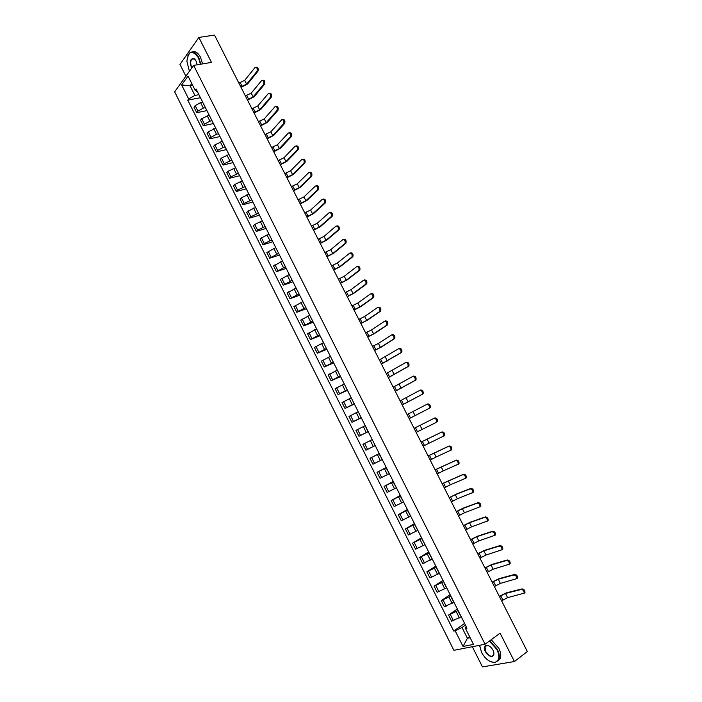<?xml version="1.0" encoding="UTF-8"?>
<svg xmlns="http://www.w3.org/2000/svg" width="702" height="702" viewBox="0 0 702 702"><rect width="100%" height="100%" fill="white"/><g stroke="black" fill="none" stroke-linecap="round" stroke-linejoin="round"><path stroke-width="1.05" d="M472.314 646.726L482.449 666.9L514.426 661.53L527.351 651.553L214.522 35.1L198.868 37.425L179.975 64.452L185.881 76.202M193.638 65.4L174.649 91.83L453.887 650.315L485.082 644.234L193.638 65.4L211.495 62.399L198.868 37.425M514.426 661.53L500.096 633.186L485.082 644.234M202.413 102.22L200.579 102.58L195.156 105.633L193.98 107.178L196.744 112.68L197.92 111.153L203.352 108.099L205.449 107.687M200.79 98.42L203.589 103.993M206.923 110.618L196.744 112.68M204.08 104.958L203.606 104.598M208.968 115.26L201.702 118.691L200.509 120.2L203.282 125.728L204.475 124.219L209.916 121.174L212.004 120.735M207.415 111.6L210.223 117.181M213.426 123.561L203.282 125.728M210.688 118.12L210.231 117.769M215.54 128.343L208.266 131.774L207.064 133.266L209.837 138.803L211.048 137.329L216.506 134.293L218.585 133.828M214.057 124.816L216.865 130.414M219.945 136.548L209.837 138.803M217.322 131.309L216.865 130.984M222.13 141.453L214.847 144.902L213.627 146.367L216.409 151.922L217.638 150.474L223.104 147.438L225.184 146.955M220.709 138.066L223.534 143.682M226.492 149.561L216.409 151.922M223.964 144.542L223.526 144.235M228.738 154.607L221.455 158.073L220.217 159.503L223.008 165.075L224.254 163.654L231.792 160.126M227.387 151.351L230.221 156.985M233.046 162.618L223.008 165.075M235.363 167.804L228.071 171.27L226.816 172.683L229.615 178.264L230.879 176.869L238.434 173.324M234.091 164.68L236.925 170.332M239.628 175.711L229.615 178.264M242.014 181.028L234.714 184.512L233.441 185.89L236.249 191.497L237.53 190.128L245.086 186.565M240.804 178.054L243.647 183.713M246.227 188.838L236.249 191.497M248.675 194.296L241.374 197.797L240.084 199.149L242.901 204.765L244.191 203.422L251.755 199.851M247.543 191.453L250.395 197.139M252.843 202L242.901 204.765M255.361 207.599L248.052 211.109L246.744 212.434L249.57 218.068L250.877 216.751L258.45 213.162M254.291 204.896L257.16 210.6M259.477 215.207L249.57 218.068M262.065 220.937L254.747 224.464L253.422 225.763L256.256 231.414L257.59 230.124L265.154 226.518M261.065 218.383L263.943 224.096M266.128 228.448L256.256 231.414M268.787 234.319L261.46 237.855L260.126 239.128L262.96 244.796L264.312 243.533L271.885 239.917M267.866 231.906L270.744 237.636M272.797 241.725L262.96 244.796M275.526 247.736L266.839 252.527L269.691 258.213L278.641 253.343M274.675 245.463L277.571 251.219M279.493 255.037L269.691 258.213M282.292 261.197L273.578 265.97L276.439 271.674L285.407 266.821M281.511 259.064L284.407 264.838M286.197 268.392L276.439 271.674M289.075 274.693L280.335 279.457L283.204 285.17L292.199 280.326M288.364 272.709L291.269 278.492M292.927 281.783L283.204 285.17M295.875 288.224L287.118 292.971L289.987 298.701L298.999 293.875M295.244 286.39L298.157 292.19M299.675 295.217L289.987 298.701M302.694 301.799L293.91 306.528L296.788 312.276L305.826 307.467M302.132 300.114L305.054 305.932M306.441 308.687L296.788 312.276M309.529 315.417L300.728 320.13L303.615 325.895L312.68 321.095M309.047 313.873L311.978 319.708M313.232 322.192L303.615 325.895M316.391 329.071L307.564 333.766L310.459 339.549L319.542 334.757M315.988 327.676L318.927 333.529M320.042 335.74L310.459 339.549M323.271 342.76L314.417 347.446L317.322 353.246L326.43 348.464M322.938 341.514L325.886 347.385M326.869 349.324L317.322 353.246M330.168 356.493L321.297 361.161L324.21 366.979L333.336 362.214M329.914 355.396L332.871 361.284M333.713 362.952L324.21 366.979M337.092 370.27L328.194 374.921L331.116 380.747L340.268 376M336.916 369.322L339.882 375.228M340.575 376.614L331.116 380.747M344.033 384.082L335.108 388.715L338.039 394.568L347.218 389.829M343.927 383.283L346.902 389.206M347.464 390.321L338.039 394.568M350.991 397.929L342.041 402.553L344.98 408.415L354.185 403.694M350.965 397.297L353.948 403.229M354.37 404.062L344.98 408.415M357.976 411.828L348.999 416.426L351.948 422.314L361.17 417.602M358.029 411.337L361.021 417.295M361.293 417.848L351.948 422.314M364.979 425.763L355.975 430.352L358.933 436.249L368.181 431.554M365.101 425.43L367.883 431.546M368.243 431.669L358.933 436.249M371.999 439.742L362.969 444.305L365.935 450.228L374.973 445.665M372.2 439.557L375.219 445.551M379.273 453.632L369.989 458.309L372.964 464.241L382.028 459.696M379.238 453.553L369.989 458.309M379.08 453.843L382.344 459.74M386.337 467.69L377.027 472.349L380.01 478.299L389.101 473.771M386.232 467.479L377.027 472.349M386.214 468.032L389.496 473.973M393.418 481.783L384.082 486.433L387.083 492.4L396.191 487.89M393.252 481.449L384.082 486.433M393.366 482.274L396.674 488.25M400.526 495.919L391.163 500.552L394.164 506.546L403.308 502.044M400.289 495.454L391.163 500.552M400.544 496.551L403.861 502.571M407.651 510.1L398.262 514.724L401.281 520.726L410.442 516.251M407.353 509.512L398.262 514.724M407.739 510.872L411.082 516.926M414.794 524.324L405.387 528.931L408.406 534.95L417.593 530.493M414.434 523.604L405.387 528.931M414.952 525.236L418.322 531.335M421.963 538.592L412.53 543.181L415.558 549.218L424.771 544.778M421.533 537.732L412.53 543.181M422.192 539.645L425.579 545.779M429.15 552.895L419.691 557.467L422.736 563.53L431.976 559.108M428.659 551.912L419.691 557.467M429.457 554.089L432.862 560.275M436.363 567.242L426.877 571.805L429.922 577.886L439.189 573.473M435.802 566.128L426.877 571.805M436.741 568.585L440.163 574.806M443.594 581.633L434.09 586.179L437.144 592.277L446.437 587.89M442.962 580.387L434.09 586.179M444.041 583.125L447.49 589.382M450.851 596.068L441.312 600.605L444.375 606.712L453.694 602.342M451.728 597.814L451.491 597.358M450.149 594.682L441.312 600.605M451.368 597.709L454.835 604.01M458.125 610.547L448.56 615.066L451.64 621.2L460.986 616.847M459.082 612.469L458.827 611.96M457.353 609.029L448.56 615.066M458.713 612.328L462.206 618.673M192.681 85.354L190.084 85.828L194.902 95.428L198.903 94.665M197.648 92.155L195.147 90.251L188.031 76.079L181.634 84.933L190.084 85.828L191.769 83.529M466.102 626.438L465.496 628.474L466.97 628.15L196.069 89.014L195.147 90.251M465.496 628.474L473.499 644.41L463.039 646.472L455.15 630.747L461.995 627.491L467.4 638.258L470.129 637.688M194.902 95.428L188.662 98.947L187.767 100.149L453.729 631.054L455.15 630.747M188.662 98.947L181.634 84.933M469.612 636.661L467.4 638.258L463.039 646.472M465.417 625.07L461.995 627.491M200.439 97.71L187.767 100.149M464.584 623.411L453.729 631.054M256.098 67.252C257.994 67.146 258.617 68.454 257.967 71.174L256.985 71.358C257.625 68.612 257.002 67.304 255.098 67.445L244.7 80.37L238.882 83.099M241.058 87.381L247.595 83.959L257.967 71.174M256.985 71.358L246.621 84.143L240.795 86.872M262.723 80.265C264.645 80.168 265.268 81.476 264.61 84.196L263.627 84.38C264.277 81.625 263.645 80.318 261.714 80.476L251.211 93.173L245.384 95.911M247.552 100.193L254.106 96.762L264.61 84.196M263.627 84.38L253.132 96.955L247.306 99.693M269.366 93.322C271.305 93.226 271.937 94.533 271.27 97.245L270.288 97.438C270.946 94.673 270.305 93.375 268.348 93.55L257.739 106.011L251.904 108.757M254.071 113.031L260.635 109.6L271.27 97.245M270.288 97.438L259.661 109.802L253.826 112.557M200.439 64.259L198.42 57.713C192.348 49.649 188.505 50.834 186.881 61.267L189.408 71.288M187.741 55.958L189.4 53.159C192.541 50.658 195.665 52.115 198.771 57.511L200.833 64.189M191.716 68.076L191.4 67.497C189.487 60.977 190.453 58.073 194.305 58.792L196.06 61.004L197.13 64.812M195.165 59.617L194.507 59.021L191.821 59.117C190.356 61.188 190.339 63.917 191.751 67.304L191.971 67.717M192.532 51.913C195.41 51.009 198.069 52.773 200.509 57.231L202.571 63.9M479.65 645.296L481.537 652.43C485.293 659.011 489.663 662.355 494.647 662.469C499.289 661.144 500.061 656.844 496.972 649.561L489.382 641.075M489.768 640.794L497.367 649.376C499.271 653.308 499.771 656.66 498.885 659.432L494.98 662.6L490.277 661.556M485.345 651.719C483.801 648.078 484.196 645.928 486.556 645.278C489.013 645.34 491.189 647.016 493.067 650.289L493.673 651.789C493.515 658.222 490.733 658.204 485.345 651.719M488.952 645.866L486.881 645.41L485.047 646.858L485.731 651.544C488.943 656.309 491.619 657.405 493.769 654.852L493.927 652.816M491.216 639.715L498.824 648.288C500.719 652.211 501.228 655.563 500.324 658.327L497.937 661.082M479.729 646.744L479.615 645.305M276.026 106.414C277.983 106.318 278.624 107.617 277.948 110.337L276.974 110.539C277.641 107.766 276.983 106.476 275.008 106.669L264.277 118.892L258.441 121.648M260.609 125.912L267.181 122.481L277.948 110.337M276.974 110.539L266.216 122.692L260.372 125.456M282.704 119.551C284.67 119.428 285.319 120.726 284.661 123.438L283.687 123.657C284.336 120.884 283.678 119.603 281.695 119.796L270.84 131.8L265.005 134.573M267.164 138.829L273.745 135.389L284.643 123.455M283.669 123.675L272.78 135.618L266.935 138.391M289.399 132.713C291.374 132.573 292.041 133.863 291.4 136.583L290.435 136.811C291.067 134.056 290.391 132.775 288.408 132.959L277.422 144.752L271.577 147.534M273.736 151.781L280.326 148.341L291.356 136.627M290.391 136.855L279.37 148.578L273.517 151.36M296.112 145.919C298.087 145.762 298.771 147.034 298.157 149.754L297.192 149.991C297.806 147.262 297.122 145.99 295.138 146.165L284.02 157.739L278.167 160.53M280.326 164.768L286.925 161.328L298.096 149.824M297.13 150.061L285.977 161.574L280.124 164.365M302.852 159.161C304.835 158.994 305.528 160.267 304.931 162.969L303.975 163.224C304.563 160.512 303.869 159.24 301.895 159.398L290.646 170.761L284.784 173.561M286.934 177.79L293.55 174.35L304.852 163.066M303.887 163.312L292.594 174.605L286.741 177.404M309.626 172.42C311.6 172.271 312.302 173.534 311.723 176.228L310.775 176.483C311.346 173.798 310.644 172.525 308.669 172.674L297.279 183.819L291.418 186.627M293.559 190.847L300.184 187.408L311.627 176.342M310.67 176.597L299.236 187.671L293.375 190.488M316.409 185.732C318.383 185.591 319.094 186.855 318.541 189.522L317.594 189.786C318.146 187.118 317.436 185.855 315.461 185.995L303.931 196.911L298.069 199.737M300.202 203.949L306.844 200.509L318.418 189.654M317.462 189.926L305.905 200.781L300.035 203.606M323.218 199.07C325.193 198.938 325.912 200.202 325.377 202.852L324.429 203.132C324.965 200.482 324.245 199.219 322.271 199.35L310.609 210.047L304.738 212.873M306.871 217.076L313.522 213.645L325.228 203.01M324.28 203.29L312.583 213.926L306.704 216.76M330.045 212.452C332.02 212.337 332.748 213.592 332.23 216.225L331.283 216.514C331.8 213.882 331.072 212.618 329.098 212.741L317.304 223.21L311.425 226.053M313.557 230.247L320.217 226.807L332.064 216.4M331.116 216.69L319.278 227.106L313.399 229.949M336.89 225.868C338.864 225.772 339.601 227.018 339.101 229.633L338.162 229.931C338.662 227.316 337.925 226.062 335.951 226.167L324.017 236.416L318.138 239.277M320.261 243.462L326.93 240.023L338.917 229.835M337.978 230.133L326 240.321L320.112 243.182M343.761 239.329C345.726 239.242 346.472 240.488 345.998 243.076L345.059 243.383C345.533 240.795 344.787 239.549 342.822 239.636L330.747 249.666L324.859 252.527M326.983 256.704L333.661 253.264L345.788 243.304M344.849 243.62L332.739 253.58L326.851 256.441M350.649 252.825C352.615 252.746 353.369 253.992 352.913 256.563L351.974 256.888C352.439 254.317 351.676 253.071 349.71 253.141L337.495 262.943L331.607 265.821M333.722 269.989L340.417 266.549L352.676 256.818M351.746 257.134L339.496 266.874L333.599 269.752M357.555 266.365C359.521 266.304 360.284 267.541 359.845 270.094L358.915 270.419C359.354 267.874 358.59 266.628 356.625 266.69L344.27 276.263L338.373 279.15M340.479 283.31L347.192 279.87L359.591 270.367M358.661 270.691L346.27 280.203L340.365 283.09M364.478 279.94C366.444 279.887 367.216 281.133 366.795 283.661L365.874 284.003C366.286 281.467 365.514 280.23 363.548 280.282L351.053 289.628L345.156 292.523M347.262 296.674L353.983 293.225L366.523 283.95M365.602 284.292L353.062 293.568L347.157 296.472M371.428 293.55C373.385 293.515 374.175 294.752 373.771 297.262L372.85 297.613C373.245 295.103 372.464 293.866 370.498 293.901L357.862 303.018L351.956 305.932M354.062 310.065L360.793 306.625L373.473 297.578M372.551 297.929L359.88 306.976L353.966 309.889M378.396 307.213C380.352 307.186 381.142 308.424 380.765 310.907L379.843 311.276C380.23 308.783 379.44 307.546 377.474 307.573L364.689 316.453L358.783 319.375M360.881 323.508L367.62 320.059L380.449 311.24M379.536 311.609L366.707 320.428L360.793 323.341M385.38 320.902C387.337 320.893 388.136 322.13 387.776 324.596L386.863 324.973C387.223 322.499 386.425 321.27 384.468 321.279L371.542 329.931L365.619 332.853M367.716 336.978L374.473 333.529L387.443 324.947M386.53 325.324L373.561 333.906L367.646 336.837M391.786 334.889L392.383 334.635C394.348 334.643 395.156 335.872 394.814 338.32L393.901 338.706C394.243 336.258 393.436 335.029 391.479 335.021L378.404 343.436L372.49 346.376M374.57 350.491L381.335 347.042L394.454 338.697M393.55 339.084L380.44 347.429L374.517 350.377M398.762 348.692L399.412 348.411C401.377 348.438 402.193 349.657 401.86 352.088L400.956 352.492C401.281 350.061 400.465 348.833 398.508 348.806L379.37 359.942M381.449 364.04L401.491 352.483M400.588 352.878L381.397 363.952M405.765 362.539L406.458 362.223C408.424 362.267 409.248 363.487 408.941 365.9L408.037 366.312C408.345 363.899 407.52 362.671 405.563 362.636L386.267 373.543M388.346 377.632L408.546 366.312M407.643 366.716L388.311 377.562M412.785 376.43L413.531 376.079C415.487 376.14 416.321 377.36 416.032 379.747L415.136 380.168C415.426 377.773 414.592 376.553 412.636 376.5L393.19 387.179M395.261 391.268L415.619 380.177M414.724 380.598L395.235 391.207M419.822 390.365L420.621 389.979C422.578 390.049 423.42 391.268 423.148 393.638L422.253 394.076C422.525 391.698 421.683 390.479 419.726 390.409L400.131 400.86M421.823 394.515L402.799 404.642L422.718 394.085M426.842 404.352L427.729 403.913C429.685 404.001 430.537 405.221 430.282 407.572L429.396 408.02C429.65 405.659 428.799 404.44 426.842 404.352L407.09 414.575M409.152 418.646L429.835 408.037M428.94 408.476L409.152 418.629M434.863 417.892C436.82 417.997 437.679 419.217 437.443 421.551L436.556 421.999C436.793 419.664 435.933 418.445 433.976 418.348L414.075 428.334L433.976 418.348M436.082 422.481L416.137 432.406M427.035 439.119L429.106 443.19L443.734 436.03C443.954 433.713 443.085 432.493 441.137 432.379L421.656 441.804L442.014 431.914C443.971 432.028 444.84 433.248 444.62 435.565L443.322 436.477M429.106 443.19L423.148 446.209M428.08 455.923L449.192 445.972C451.14 446.103 452.018 447.323 451.816 449.622L450.561 450.535M434.064 452.939L436.135 457.028L450.938 450.096C451.14 447.797 450.263 446.577 448.315 446.446L428.097 455.975M436.135 457.028L430.177 460.064M435.108 469.778L456.388 460.073C458.336 460.222 459.222 461.442 459.038 463.724L457.818 464.627M441.11 466.812L443.19 470.902L458.16 464.215C458.353 461.925 457.467 460.714 455.51 460.565L435.143 469.849M443.19 470.902L437.223 473.955M442.163 483.678L463.601 474.219C465.558 474.385 466.444 475.605 466.277 477.869L465.093 478.764M448.174 480.712L450.263 484.828L465.408 478.369C465.575 476.096 464.689 474.885 462.732 474.719L442.207 483.775M450.263 484.828L444.296 487.881M449.236 497.613L456.124 494.164L470.84 488.408C472.797 488.592 473.692 489.803 473.534 492.049L472.393 492.944M455.265 494.664L457.362 498.789L472.674 492.567C472.832 490.312 471.928 489.101 469.971 488.917L455.265 494.664L449.289 497.727M457.362 498.789L451.386 501.851M456.326 511.591L463.232 508.134L478.097 502.632C480.054 502.834 480.958 504.045 480.817 506.282L480.247 506.835M462.372 508.652L464.478 512.785L479.957 506.8C480.098 504.571 479.194 503.352 477.237 503.15L462.372 508.652L456.397 511.732M464.478 512.785L458.494 515.865M463.443 525.614L470.358 522.156L485.38 516.9C487.337 517.12 488.25 518.339 488.127 520.551L487.53 521.121M469.506 522.683L471.612 526.825L487.267 521.086C487.39 518.875 486.477 517.655 484.52 517.435L469.506 522.683L463.522 525.772M471.612 526.825L465.628 529.922M470.577 539.671L477.509 536.214L492.681 531.221C494.638 531.449 495.559 532.669 495.454 534.871L494.84 535.442M476.658 536.749L478.773 540.909L494.603 535.415C494.708 533.213 493.787 531.993 491.83 531.765L476.658 536.749L470.665 539.856M478.773 540.909L472.779 544.015M477.729 553.773L484.67 550.315L500.008 545.577C501.965 545.823 502.895 547.042 502.799 549.227L502.167 549.815M483.827 550.859L485.951 555.036L501.956 549.789C502.044 547.604 501.114 546.384 499.157 546.13L483.827 550.859L477.834 553.975M485.951 555.036L479.949 558.151M484.906 567.918L491.865 564.452L507.353 559.968C509.31 560.24 510.249 561.46 510.17 563.627L509.52 564.224M491.023 565.013L493.146 569.199L509.327 564.197C509.406 562.03 508.467 560.81 506.511 560.538L491.023 565.013L485.021 568.137M493.146 569.199L487.144 572.323M492.102 582.098L499.069 578.641L514.724 574.411C516.681 574.701 517.628 575.921 517.558 578.071L516.9 578.676M498.236 579.211L500.368 583.406L516.725 578.659C516.786 576.5 515.838 575.28 513.882 574.991L498.236 579.211L492.234 582.344M500.368 583.406L494.357 586.547M499.324 596.323L506.3 592.865L522.112 588.899C524.069 589.206 525.026 590.426 524.973 592.567L524.297 593.181M505.475 593.444L507.607 597.656L524.14 593.155C524.192 591.023 523.236 589.794 521.279 589.487L505.475 593.444L499.464 596.595M507.607 597.656L501.597 600.807M459.398 617.944L456.318 611.793M452.106 603.422L449.034 597.288M444.84 588.943L441.769 582.836M437.592 574.508L434.529 568.418M430.361 560.117L427.307 554.045M423.157 545.77L420.112 539.706M415.97 531.458L412.934 525.421M408.81 517.198L405.782 511.179M401.667 502.974L398.648 496.972M394.542 488.794L391.532 482.809M387.443 474.657L384.442 468.69M380.361 460.565L377.378 454.615M373.306 446.507L370.323 440.575M366.268 432.493L363.294 426.579M359.248 418.524L356.283 412.627M352.255 404.589L349.298 398.71M345.279 390.698L342.33 384.836M338.32 376.851L335.38 370.998M331.388 363.039L328.457 357.213M324.473 349.271L321.551 343.453M317.576 335.538L314.663 329.747M310.696 321.849L307.792 316.075M303.843 308.204L300.947 302.439M297.007 294.594L294.12 288.847M290.189 281.019L287.311 275.289M283.397 267.488L280.528 261.776M276.623 253.992L273.762 248.297M269.866 240.54L267.014 234.863M263.127 227.123L260.284 221.463M256.405 213.75L253.571 208.099M249.71 200.412L246.885 194.779M243.032 187.109L240.207 181.493M236.372 173.85L233.555 168.252M229.73 160.626L226.922 155.045M223.104 147.438L220.305 141.874M216.506 134.293L213.715 128.738M209.916 121.174L207.134 115.646M203.352 108.099L200.579 102.58M446.2 606.256L443.129 600.131M438.943 591.786L435.881 585.679M431.712 577.36L428.659 571.261M424.499 562.969L421.454 556.897M417.304 548.631L414.268 542.576M410.135 534.327L407.107 528.29M402.983 520.068L399.964 514.048M395.858 505.852L392.848 499.85M388.75 491.681L385.749 485.696M381.66 477.553L378.668 471.586M374.596 463.46L371.612 457.511M367.55 449.412L364.575 443.48M360.53 435.407L357.564 429.492M353.518 421.437L350.57 415.54M346.542 407.511L343.594 401.632M339.575 393.629L336.635 387.767M332.634 379.782L329.703 373.938M325.71 365.979L322.788 360.152M318.813 352.22L315.9 346.411M311.925 338.496L309.02 332.704M305.063 324.815L302.167 319.033M298.227 311.17L295.34 305.405M291.4 297.56L288.522 291.821M284.6 283.994L281.73 278.273M277.817 270.472L274.956 264.759M271.051 256.985L268.199 251.29M264.312 243.533L261.46 237.855M257.59 230.124L254.747 224.464M250.877 216.751L248.052 211.109M244.191 203.422L241.374 197.797M237.53 190.128L234.714 184.512M230.879 176.869L228.071 171.27M224.254 163.654L221.455 158.073M217.638 150.474L214.847 144.902M211.048 137.329L208.266 131.774M204.475 124.219L201.702 118.691M197.92 111.153L195.156 105.633M453.483 620.77L450.394 614.627M240.33 82.827L242.243 86.592M244.7 80.37L246.621 84.143M246.832 95.621L248.754 99.403M251.211 93.173L253.132 96.955M253.343 108.459L255.274 112.25M257.739 106.011L259.661 109.802M259.88 121.332L261.811 125.14M264.277 118.892L266.216 122.692M266.435 134.24L268.366 138.057M270.84 131.8L272.78 135.618M273.008 147.183L274.947 151.009M277.422 144.752L279.37 148.578M279.598 160.17L281.537 164.005M284.02 157.739L285.977 161.574M286.205 173.183L288.153 177.036M290.646 170.761L292.594 174.605M292.831 186.241L294.787 190.093M297.279 183.819L299.236 187.671M299.473 199.333L301.439 203.203M303.931 196.911L305.905 200.781M306.142 212.46L308.108 216.339M310.609 210.047L312.583 213.926M312.82 225.623L314.794 229.51M317.304 223.21L319.278 227.106M319.524 238.829L321.507 242.725M324.017 236.416L326 240.321M326.246 252.071L328.229 255.976M330.747 249.666L332.739 253.58M332.985 265.347L334.977 269.27M337.495 262.943L339.496 266.874M339.742 278.659L341.742 282.59M344.27 276.263L346.27 280.203M346.525 292.014L348.525 295.954M351.053 289.628L353.062 293.568M353.325 305.405L355.326 309.363M357.862 303.018L359.88 306.976M360.135 318.831L362.153 322.806M364.689 316.453L366.707 320.428M366.979 332.3L368.998 336.284M371.542 329.931L373.561 333.906M373.833 345.814L375.86 349.798M378.404 343.436L380.44 347.429M380.712 359.354L382.739 363.355M385.293 356.993L387.328 360.995M387.601 372.938L389.645 376.956M392.199 370.577L394.243 374.596M394.524 386.565L396.56 390.584M399.131 384.205L401.175 388.232M401.456 400.228L403.501 404.264M406.072 397.876L408.125 401.913M408.415 413.926L410.468 417.98M413.039 411.583L415.101 415.628M415.391 427.667L417.444 431.73M420.024 425.333L422.095 429.387M441.137 432.379L442.014 431.914M422.385 441.453L424.447 445.524M448.315 446.446L449.192 445.972M429.396 455.273L431.476 459.354M455.51 460.565L456.388 460.073M436.433 469.138L438.513 473.227M462.732 474.719L463.601 474.219M443.497 483.037L445.577 487.144M469.971 488.917L470.84 488.408M450.57 496.981L452.667 501.096M477.237 503.15L478.097 502.632M457.669 510.959L459.766 515.092M484.52 517.435L485.38 516.9M464.785 524.991L466.891 529.132M491.83 531.765L492.681 531.221M471.928 539.057L474.043 543.208M499.157 546.13L500.008 545.577M479.089 553.158L481.203 557.327M506.511 560.538L507.353 559.968M486.275 567.304L488.39 571.489M513.882 574.991L514.724 574.411M493.471 581.493L495.603 585.687M521.279 589.487L522.112 588.899M500.702 595.726L502.834 599.929M191.821 59.117L194.059 58.749M485.047 646.858L487.179 645.278M500.324 658.327L498.885 659.432M284.661 123.438L283.687 123.657M291.4 136.583L290.435 136.811M298.157 149.754L297.192 149.991M304.931 162.969L303.975 163.224M311.723 176.228L310.775 176.483M318.541 189.522L317.594 189.786M325.377 202.852L324.429 203.132M332.23 216.225L331.283 216.514M339.101 229.633L338.162 229.931M345.998 243.076L345.059 243.383M352.913 256.563L351.974 256.888M359.845 270.094L358.915 270.419M366.795 283.661L365.874 284.003M373.771 297.262L372.85 297.613M380.765 310.907L379.843 311.276M387.776 324.596L386.863 324.973M394.814 338.32L393.901 338.706M401.86 352.088L400.956 352.492M408.941 365.9L408.037 366.312M416.032 379.747L415.136 380.168M423.148 393.638L422.253 394.076M430.282 407.572L429.396 408.02M437.443 421.551L436.556 421.999M444.62 435.565L443.734 436.03M451.816 449.622L450.938 450.096M459.038 463.724L458.16 464.215M466.277 477.869L465.408 478.369M473.534 492.049L472.674 492.567M480.817 506.282L479.957 506.8M488.127 520.551L487.267 521.086M495.454 534.871L494.603 535.415M502.799 549.227L501.956 549.789M510.17 563.627L509.327 564.197M517.558 578.071L516.725 578.659M524.973 592.567L524.14 593.155"/></g></svg>
